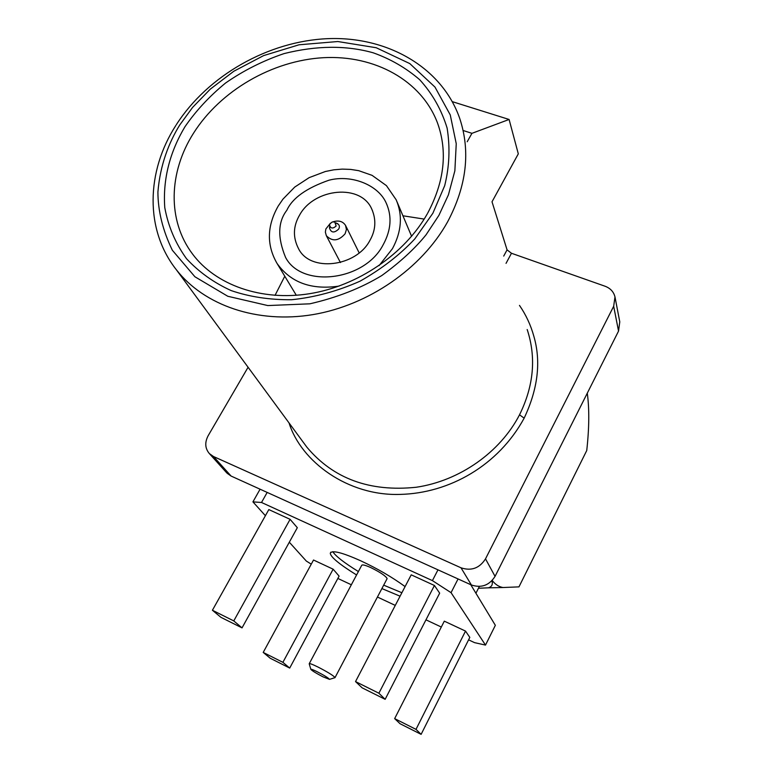 <?xml version="1.0" encoding="UTF-8"?>
<svg xmlns="http://www.w3.org/2000/svg" width="773" height="773" viewBox="0 0 773 773"><rect width="100%" height="100%" fill="white"/><g stroke="black" fill="none" stroke-linecap="round" stroke-linejoin="round"><path stroke-width="1.16" d="M519.475 305.383C525.959 314.795 530.751 325.095 533.853 336.274C541.206 361.6 537.969 388.896 524.152 418.154C498.411 465.481 449.393 493.29 399.999 494.411C347.84 496.111 301.103 461.597 289.044 422.937M432.89 213.213L414.772 238.944C399.718 255.003 381.476 269.081 360.054 281.179C337.646 291.15 314.833 297.334 291.624 299.731C269.738 299.914 249.592 296.871 231.185 290.59C213.899 282.744 198.999 272.115 186.496 258.684C175.452 243.35 168.205 226.325 164.775 207.608C162.678 178.679 170.224 151.402 184.931 126.782C195.888 110.848 209.425 96.267 225.552 83.03C243.563 70.517 263.071 60.7 284.087 53.588C316.553 45.481 346.256 45.221 373.204 52.806C390.462 58.932 405.951 67.898 419.691 79.716C432.368 93.591 441.509 109.718 447.123 128.115C450.224 147.479 449.413 166.668 444.688 185.684L432.89 213.213M383.244 244.597C364.933 281.043 301.75 288.609 285.575 257.419C277.41 237.63 277.836 221.919 286.841 210.266C292.426 198.062 306.475 188.042 328.979 180.206C352.034 174.176 378.925 185.317 386.413 203.541L386.993 204.845M284.783 276.232L275.024 295.383M369.89 240.451C356.247 266.888 310.089 272.511 298.552 248.703C292.716 237.379 293.093 226.122 299.673 214.933C314.263 188.139 361.329 183.278 371.939 209.493C376.374 219.986 375.688 230.306 369.89 240.451M400.076 596.196L381.891 588.572M356.575 574.967C339.424 564.309 330.651 557.072 330.284 553.255C331.878 549.883 342.091 552.434 360.923 560.898C377.446 568.599 392.172 577.17 405.091 586.591M332.796 551.651C335.443 556.009 343.975 562.647 358.392 571.556M383.688 585.151L401.883 592.746M310.843 669.321L309.2 663.775C309.364 663.157 312.36 664.278 318.176 667.128C327.742 672.085 333.366 675.563 335.047 677.554L334.69 677.747M309.297 663.592L361.696 565.372C362.247 564.367 365.349 565.14 371.001 567.691C380.538 572.445 385.911 576.088 387.128 578.639L386.964 578.938M333.211 221.774C338.767 220.121 342.874 221.339 345.541 225.416L346.42 229.504L345.096 233.794C338.545 241.147 332.293 241.775 326.332 235.678L325.365 232.142L325.868 228.953L330.429 223.204M317.326 671.805C324.515 675.544 328.573 678.066 329.511 679.361L322.979 676.819C316.418 673.428 312.379 670.954 310.881 669.428C310.765 668.838 312.91 669.631 317.326 671.805M336.439 223.194L337.337 223.532C339.521 224.866 339.965 226.731 338.661 229.098C334.091 233.311 331.008 232.866 329.433 227.764L329.675 226.885M329.994 223.803L332.293 221.967L334.748 221.948L336.129 226.025C332.834 228.934 330.641 228.615 329.559 225.059L329.994 223.803M248.085 367.252L208.13 435.759C204.623 442.494 205.038 448.437 209.377 453.596L226.586 472.69M503.716 256.076L507.069 249.863L511.465 253.264L605.095 286.242C610.438 288.29 613.733 291.865 614.979 296.958L613.675 306.272L485.512 558.86C479.511 568.242 471.346 571.228 461.017 567.807L213.512 456.524L209.377 453.596M463.645 130.666L471.936 133.333L467.192 141.768M507.069 249.863L492.014 201.792L518.306 153.856L509.098 119.467L471.936 133.333M485.512 558.86L495.058 576.368L618.545 331.086L613.675 306.272M213.512 456.524L231.079 476.052L471.395 584.987L461.017 567.807M452.34 101.659L509.098 119.467M495.058 576.368C489.27 585.393 481.386 588.263 471.395 584.987M231.079 476.052L227.04 473.192M619.772 321.848L618.545 331.086M424.174 219.088L402.936 215.783M587.287 393.167C589.422 408.84 589.248 427.952 586.746 450.524L518.963 586.871L502.923 587.528C498.769 586.736 495.203 584.388 492.217 580.475M491.908 580.803C493.019 584.398 491.86 586.736 488.439 587.828L478.458 588.243M468.593 639.841L474.554 642.643L485.502 645.088L495.348 625.318L470.738 584.688M260.086 489.203L252.926 501.88L265.4 515.697M289.315 542.211L306.321 561.063L311.268 564.164M267.178 492.42L261.516 502.479L252.926 501.88M437.982 569.836L432.416 580.62L261.516 502.479M458.07 578.948L451.055 592.669L432.416 580.62M485.502 645.088L451.055 592.669M337.859 578.446L351.348 584.775M377.437 597.027L395.274 605.404M425.971 619.83L441.315 627.038M313.519 560.019L333.134 569.189L339.105 576.107L289.711 668.075L270.25 658.267L263.207 652.422L313.519 560.019M444.301 621.163L465.52 631.087L469.82 637.387L421.121 734.35L400.056 723.731L394.655 718.619L444.301 621.163M411.217 574.841L434.426 585.48L439.663 593.162L385.147 699.323L362.131 687.835L355.532 681.583L411.217 574.841M212.411 610.255L268.83 509.581L290.097 519.33L297.325 527.698L242.036 627.879L233.775 620.912L212.411 610.255L220.952 617.347L242.036 627.879M333.134 569.189L282.899 662.335L263.207 652.422M465.52 631.087L416 729.364L394.655 718.619M434.426 585.48L378.886 693.226L355.532 681.583M282.899 662.335L289.711 668.075M416 729.364L421.121 734.35M378.886 693.226L385.147 699.323M290.097 519.33L233.775 620.912M303.663 442.803L306.91 447.219C333.347 478.719 369.765 492.063 416.174 487.261C459.52 480.932 500.17 452.321 519.524 414.821C533.805 385.824 536.356 357.387 527.186 329.52M524.152 418.154L519.524 414.821M438.929 215.329L426.049 234.828C414.908 248.616 400.172 262.173 381.833 275.517C361.068 288.145 337.067 297.586 309.847 303.818L267.806 305.567L227.793 296.272L194.912 276.763L172.36 250.268C162.803 230.557 157.992 211.155 157.905 192.071C160.127 164.717 169.055 142.28 179.751 124.975L192.554 107.457L210.275 89.156L233.833 71.232L263.632 55.598L299.035 44.786L337.83 41.529L376.229 47.742L409.796 63.589L434.986 87.088L450.263 114.935L456.244 143.701L454.862 170.823L448.408 194.864L438.929 215.329M176.312 124.714C207.879 75.522 268.366 41.075 327.955 38.65C387.447 36.273 441.934 67.328 459.732 118.443C470.689 151.498 466.631 186.003 447.557 221.938C421.72 268.453 368.528 305.267 312.939 314.611C257.312 323.877 204.227 305.432 176.418 269.835L303.663 442.813M427.334 213.773C404.849 253.766 358.102 285.894 309.596 293.701C261.042 301.46 215.532 284.908 192.554 254.046C167.132 220.392 168.62 172.224 193.569 133.13C220.469 90.567 272.347 60.507 323.558 57.685C374.692 54.922 421.546 80.402 437.566 123.139C447.712 151.585 444.436 181.558 427.73 213.068M278.348 205.85L282.966 199.125L294.716 187.085L309.161 177.635L325.375 171.5L333.81 169.818L342.275 169.113L350.623 169.403L358.72 170.678L372.084 175.355L386.442 185.636L396.182 199.811C402.82 215.377 401.574 231.658 392.462 248.655L379.079 265.622M339.076 286.087C311.393 290.155 290.716 282.609 277.063 263.458L296.301 295.276M511.465 253.264L506.044 263.351M175.838 125.468C146.165 171.596 144.686 229.784 176.418 269.835M278.087 206.275C266.878 226.17 266.54 245.234 277.063 263.458M397.061 201.888L411.603 236.296M475.926 593.249L479.337 586.504M330.892 552.125L330.284 553.255M335.047 677.554L387.118 578.629M345.541 225.416L359.203 252.964M329.511 679.37L335.038 677.641M336.081 222.904L337.173 223.812M614.989 296.958L619.801 322.012M438.948 127.159L437.566 123.139M488.439 587.828L502.923 587.528M386.413 203.541C392.046 216.411 391.07 229.958 383.485 244.181M371.939 209.493L372.538 210.816M326.332 235.678L340.449 262.569M329.627 226.054L329.733 227.784"/></g></svg>
